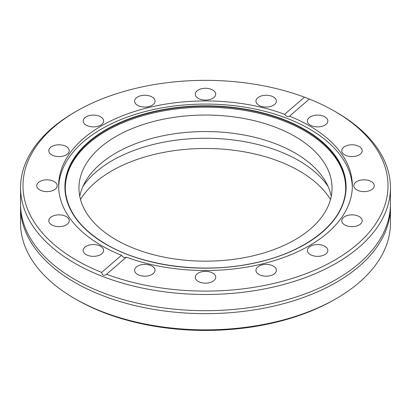 <?xml version="1.0" encoding="UTF-8"?>
<svg xmlns="http://www.w3.org/2000/svg" width="411" height="411" viewBox="0 0 411 411"><rect width="100%" height="100%" fill="white"/><g stroke="black" fill="none" stroke-linecap="round" stroke-linejoin="round"><path stroke-width="0.62" d="M76.441 111.211A182.515 105.375 0 0 0 76.441 260.235A182.515 105.375 0 0 0 101.687 272.39L121.497 255.272C123.089 257.486 124.708 258.113 126.352 257.147A146.866 84.789 180 0 0 276.017 260.101A146.866 84.789 180 0 0 352.366 185.721A146.866 84.789 180 0 0 309.349 125.766A146.866 84.789 180 0 0 289.503 116.169C287.911 117.104 286.292 116.477 284.648 114.299L304.459 97.181A182.515 105.375 0 0 0 76.441 111.211L74.72 112.203A184.95 106.778 0 0 0 20.55 187.709L20.55 203.907A184.95 106.778 0 0 0 36.564 247.371A184.95 106.778 0 0 0 74.72 279.413A184.95 106.778 0 0 0 374.436 247.371A184.95 106.778 0 0 0 390.45 203.907L390.45 187.709A184.95 106.778 0 0 0 336.28 112.203L334.559 111.211A182.515 105.375 0 0 0 309.313 99.056L289.467 116.205M66.248 216.576A10.218 5.903 0 0 0 55.11 215.297A10.218 5.903 0 0 0 48.801 220.753A10.218 5.903 0 0 0 51.796 224.925A10.218 5.903 0 0 0 62.934 226.204A10.218 5.903 0 0 0 69.243 220.753A10.218 5.903 0 0 0 66.248 216.576M54.18 181.549A10.218 5.903 0 0 0 43.042 180.27A10.218 5.903 0 0 0 36.733 185.721A10.218 5.903 0 0 0 39.728 189.892A10.218 5.903 0 0 0 50.866 191.172A10.218 5.903 0 0 0 57.175 185.721A10.218 5.903 0 0 0 54.18 181.549M66.248 146.522A10.218 5.903 0 0 0 55.11 145.242A10.218 5.903 0 0 0 48.801 150.693A10.218 5.903 0 0 0 51.796 154.865A10.218 5.903 0 0 0 62.934 156.144A10.218 5.903 0 0 0 69.243 150.693A10.218 5.903 0 0 0 66.248 146.522M100.618 116.822A10.218 5.903 0 0 0 89.48 115.542A10.218 5.903 0 0 0 83.171 120.998A10.218 5.903 0 0 0 86.166 125.17A10.218 5.903 0 0 0 97.304 126.449A10.218 5.903 0 0 0 103.613 120.998A10.218 5.903 0 0 0 100.618 116.822M152.055 96.981A10.218 5.903 0 0 0 140.916 95.701A10.218 5.903 0 0 0 134.608 101.152A10.218 5.903 0 0 0 137.598 105.329A10.218 5.903 0 0 0 148.741 106.608A10.218 5.903 0 0 0 155.05 101.152A10.218 5.903 0 0 0 152.055 96.981M212.728 90.014A10.218 5.903 0 0 0 201.59 88.735A10.218 5.903 0 0 0 195.282 94.186A10.218 5.903 0 0 0 198.272 98.357A10.218 5.903 0 0 0 209.41 99.637A10.218 5.903 0 0 0 215.718 94.186A10.218 5.903 0 0 0 212.728 90.014M273.402 96.981A10.218 5.903 0 0 0 262.259 95.701A10.218 5.903 0 0 0 255.95 101.152A10.218 5.903 0 0 0 258.945 105.329A10.218 5.903 0 0 0 270.084 106.608A10.218 5.903 0 0 0 276.392 101.152A10.218 5.903 0 0 0 273.402 96.981M324.834 116.822A10.218 5.903 0 0 0 313.696 115.542A10.218 5.903 0 0 0 307.387 120.998A10.218 5.903 0 0 0 310.382 125.17A10.218 5.903 0 0 0 321.52 126.449A10.218 5.903 0 0 0 327.829 120.998A10.218 5.903 0 0 0 324.834 116.822M359.204 146.522A10.218 5.903 0 0 0 348.066 145.242A10.218 5.903 0 0 0 341.757 150.693A10.218 5.903 0 0 0 344.752 154.865A10.218 5.903 0 0 0 355.89 156.144A10.218 5.903 0 0 0 362.199 150.693A10.218 5.903 0 0 0 359.204 146.522M371.272 181.549A10.218 5.903 0 0 0 360.134 180.27A10.218 5.903 0 0 0 353.825 185.721A10.218 5.903 0 0 0 356.82 189.892A10.218 5.903 0 0 0 367.958 191.172A10.218 5.903 0 0 0 374.267 185.721A10.218 5.903 0 0 0 371.272 181.549M359.204 216.576A10.218 5.903 0 0 0 348.066 215.297A10.218 5.903 0 0 0 341.757 220.753A10.218 5.903 0 0 0 344.752 224.925A10.218 5.903 0 0 0 355.89 226.204A10.218 5.903 0 0 0 362.199 220.753A10.218 5.903 0 0 0 359.204 216.576M324.834 246.276A10.218 5.903 0 0 0 313.696 244.997A10.218 5.903 0 0 0 307.387 250.448A10.218 5.903 0 0 0 310.382 254.62A10.218 5.903 0 0 0 321.52 255.899A10.218 5.903 0 0 0 327.829 250.448A10.218 5.903 0 0 0 324.834 246.276M273.402 266.117A10.218 5.903 0 0 0 262.259 264.838A10.218 5.903 0 0 0 255.95 270.289A10.218 5.903 0 0 0 258.945 274.461A10.218 5.903 0 0 0 270.084 275.74A10.218 5.903 0 0 0 276.392 270.289A10.218 5.903 0 0 0 273.402 266.117M212.728 273.084A10.218 5.903 0 0 0 201.59 271.805A10.218 5.903 0 0 0 195.282 277.255A10.218 5.903 0 0 0 198.272 281.432A10.218 5.903 0 0 0 209.41 282.711A10.218 5.903 0 0 0 215.718 277.255A10.218 5.903 0 0 0 212.728 273.084M152.055 266.117A10.218 5.903 0 0 0 140.916 264.838A10.218 5.903 0 0 0 134.608 270.289A10.218 5.903 0 0 0 137.598 274.461A10.218 5.903 0 0 0 148.741 275.74A10.218 5.903 0 0 0 155.05 270.289A10.218 5.903 0 0 0 152.055 266.117M100.618 246.276A10.218 5.903 0 0 0 89.48 244.997A10.218 5.903 0 0 0 83.171 250.448A10.218 5.903 0 0 0 86.166 254.62A10.218 5.903 0 0 0 97.304 255.899A10.218 5.903 0 0 0 103.613 250.448A10.218 5.903 0 0 0 100.618 246.276M20.55 206.882L20.55 223.075A184.95 106.778 0 0 0 74.72 298.581L76.441 299.578A182.515 105.375 0 0 0 76.441 299.578A182.515 105.375 0 0 0 76.441 299.573A182.515 105.375 0 0 0 334.559 299.573L336.28 298.581A184.95 106.778 0 0 0 390.45 223.075L390.45 206.882A184.95 106.778 180 0 1 276.279 305.532A184.95 106.778 180 0 1 74.72 282.383A184.95 106.778 180 0 1 20.55 206.882A184.95 106.778 180 0 1 20.565 205.392M76.441 299.573L74.72 298.581A184.95 106.778 0 0 0 336.28 298.581M20.55 187.709A184.95 106.778 0 0 0 74.72 263.215A184.95 106.778 0 0 0 276.279 286.359A184.95 106.778 0 0 0 390.45 187.709M126.352 257.147L106.541 274.265A182.515 105.375 0 0 0 347.506 251.917A182.515 105.375 0 0 0 334.559 111.211L336.28 112.203M101.687 272.39C102.252 275.452 103.87 276.079 106.541 274.265L106.464 274.332M121.497 255.272A146.866 84.789 180 0 1 101.651 245.68A146.866 84.789 180 0 1 58.634 185.721A146.866 84.789 180 0 1 134.983 111.345A146.866 84.789 180 0 1 284.648 114.299M390.435 205.392A184.95 106.778 180 0 1 390.45 206.882M80.494 199.474A132.63 76.574 180 0 1 299.285 170.919A132.63 76.574 180 0 1 330.506 199.474M304.459 97.181L309.313 99.056M82.976 186.332A131.777 76.081 180 0 1 298.679 160.537A131.777 76.081 180 0 1 328.024 186.332M79.765 196.35A126.547 73.06 180 0 1 163.758 135.63A126.547 73.06 180 0 1 294.98 152.938A126.547 73.06 180 0 1 331.235 196.35M116.02 239.767A126.547 73.06 180 0 1 78.953 188.104A126.547 73.06 180 0 1 157.074 120.608A126.547 73.06 180 0 1 294.98 136.447A126.547 73.06 180 0 1 332.047 188.104A126.547 73.06 180 0 1 253.926 255.606A126.547 73.06 180 0 1 116.02 239.767M65.555 192.646A140.166 80.926 180 0 1 148.248 114.243A140.166 80.926 180 0 1 304.613 130.883A140.166 80.926 180 0 1 345.446 192.646M58.66 187.293A146.866 84.789 180 0 1 150.56 110.23A146.866 84.789 180 0 1 309.349 128.91A146.866 84.789 180 0 1 352.34 187.293M106.161 244.345A140.269 80.982 180 0 1 65.503 192.184A140.269 80.982 180 0 1 147.837 113.349A140.269 80.982 180 0 1 304.685 129.907A140.269 80.982 180 0 1 345.497 192.184A140.269 80.982 180 0 1 255.144 262.912A140.269 80.982 180 0 1 106.315 244.437M304.916 129.609A140.593 81.172 180 0 1 304.916 244.401A140.593 81.172 180 0 1 106.084 244.401A140.593 81.172 180 0 1 106.084 129.609A140.593 81.172 180 0 1 304.916 129.609M65.503 192.184C68.072 212.4 81.655 229.79 106.269 244.34C143.336 266.225 202.787 273.967 252.56 263.379C304.561 253.109 342.795 223.743 345.497 192.184"/></g></svg>
